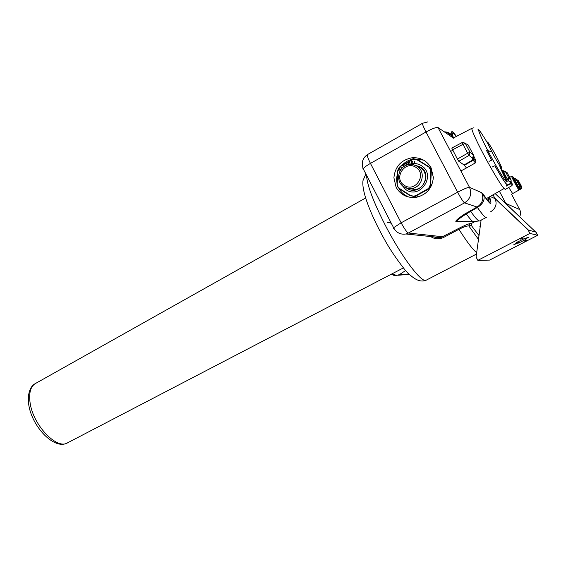 <?xml version="1.0" encoding="UTF-8"?>
<svg xmlns="http://www.w3.org/2000/svg" width="566" height="566" viewBox="0 0 566 566"><rect width="100%" height="100%" fill="white"/><g stroke="black" fill="none" stroke-linecap="round" stroke-linejoin="round"><path stroke-width="0.85" d="M507.129 184.544L506.846 184.495C505.24 183.228 501.32 177.151 495.087 166.277L495.264 166.192M489.038 161.367L492.087 159.973M491.281 159.449L486.548 150.606M493.184 160.588L492.986 160.228M494.698 165.81L492.194 167.034M491.882 151.808L487.814 150.613M506.789 181.997L500.054 167.112M495.3 166.312L495.222 166.354C501.384 177.101 505.261 183.101 506.846 184.36L507.143 184.396M493.304 160.801L492.88 160.029M491.295 159.322L486.668 150.669M487.864 150.705L491.939 151.921M404.287 185.308C392.903 178.488 405.051 159.732 415.968 167.387C427.464 174.25 415.119 193.07 404.287 185.308M403.749 186.667C394.608 181.29 398.485 165.413 409.211 164.48L413.307 164.649L417.071 166.227C426.071 171.456 422.611 187.021 412.19 188.372L407.782 188.329L403.749 186.667M408.39 188.428L415.543 189.44C425.816 188.117 429.226 172.8 420.361 167.649L417 166.178M416.534 165.895L418.734 166.588M409.961 189.256L407.853 188.344M407.761 188.322L415.458 189.575C425.873 188.223 429.339 172.708 420.361 167.465L416.456 165.852M423.163 163.524L416.901 159.761L414.022 159.4L411.921 160.051L400.827 166.227L397.764 171.173L397.205 184.233L397.707 186.313L398.846 188.046L410.286 195.397L413.152 196.246L415.607 195.737L428.611 188.393L430.259 184.926L430.747 170.033L428.964 167.182L423.163 163.524M406.381 165.215L405.702 163.574L406.876 162.923L406.013 163.673L406.247 164.239L407.209 163.97L406.338 164.458L406.607 165.116L407.683 164.784M408.737 163.072L408.61 162.463L409.614 162.117L408.319 162.272L408.744 164.317L408.786 163.312L409.642 163.015L408.737 163.072L409.607 162.852M411.348 162.343L411.333 161.699L412.381 161.529L411.086 161.452L411.128 163.595L411.355 162.591L412.239 162.449L411.348 162.343L412.239 162.251M414.461 161.133L414.114 163.305L414.701 161.176M402.051 168.109L401.761 166.906L402.787 167.409M400.049 170.812L399.702 169.758L400.601 169.213L399.787 169.602M400.487 169.439L399.9 169.878L400.169 170.592M404.35 166.241L403.593 165.102L404.145 166.376M406.452 165.187L405.702 163.574M405.808 163.638L406.919 163.022L405.801 163.616M407.025 164.982L407.626 164.649M406.247 164.239L407.152 163.829M414.22 163.312L414.56 161.176M402.101 168.052L401.662 167.182M402.596 167.578L401.846 167.211L402.228 167.932M399.957 170.741L399.886 169.637M404.195 166.34L403.501 165.3M402.659 167.621L401.846 167.211M412.373 161.303L411.086 161.452M411.227 163.581L411.185 161.494M409.572 161.911L408.319 162.272M408.829 164.289L408.419 162.315M430.287 184.481L430.676 184.417L431.292 171.406L430.634 168.746L428.816 166.652L417.97 159.966L414.156 159.152L411.786 159.881L400.077 166.517L398.358 168.618L397.565 171.236M430.889 171.739L432.841 172.566M427.174 189.44L427.309 189.787C429.431 188.598 430.556 186.808 430.676 184.417L431.808 184.834M415.989 195.539L416.3 195.779L427.309 189.787L428.568 190.211M410.286 195.397L414.524 196.444L416.3 195.779L418.316 196.367M410.145 195.617L404.499 192.122L410.145 195.617L416.456 196.996M428.25 166.659L430.316 167.253M417.637 160.128L419.972 160.893M399.794 188.832L404.506 192.15M396.992 183.745L397.735 186.865L399.787 189.157M397.19 183.794L397.58 171.229L397.007 183.752L397.389 186.002L399.398 188.846L404.57 191.888M397.764 171.173L398.577 168.229L400.827 166.227M411.921 160.051L400.834 165.965M468.351 145.321L473.509 155.077L472.553 158.147L469.051 155.431L467.679 153.209L470.028 152.296L473.509 155.077M475.383 162.895L466.518 167.946L464.311 165.343L473.254 160.199L472.723 159.937L473.622 158.232M475.808 161.374L475.419 162.874L473.94 161.246L473.254 160.199L473.629 158.339M472.702 160.567L472.723 159.937M466.066 143.821L468.167 144.967L465.33 143.417L462.981 144.316L467.679 153.209L457.385 159.074L458.771 161.275L464.014 164.961L472.405 160.178L473.763 156.131M464.311 165.343L464.014 164.961M457.385 159.074L451.774 148.059L462.203 142.54L462.981 144.316L452.531 149.863M489.717 147.514C482.911 133.59 492.887 149.028 499.177 162.067C506.11 176.139 496.255 161.077 489.717 147.514M520.699 239.177L523.394 238.01L520.699 239.177M526.578 240.161L524.024 241.279L526.578 240.161M525.149 238.675L525.382 239.107L528.679 237.204L523.861 238.838L516.234 242.743M525.382 239.107L526.012 239.333L518.626 243.076L517.883 242.977L517.359 241.993M516.751 242.361L517.02 242.871L513.772 244.738L517.883 242.977M517.02 242.871L516.249 242.772M529.925 233.404L537.7 235.286L489.632 260.084L477.838 260.367L529.925 233.404L528.12 230.001L535.761 232.081L495.165 193.607M528.446 230.093L494.804 198.164M528.12 230.001L495.038 198.602M481.107 220.16L476.084 257.006L477.838 260.367M535.761 232.081L495.285 193.537M537.7 235.286L536.037 232.159M515.23 181.233L516.914 184.36L515.23 181.233M519.043 187.891L514.352 178.785M519.001 187.792L518.965 187.721C519.638 189.263 519.517 189.348 518.626 187.99C515.966 183.936 510.603 173.033 513.525 177.632L514.02 178.424M518.895 187.318L518.258 186.462M518.513 186.844L520.522 186.327L521.703 186.801L521.449 188.591M512.732 176.649L511.657 176.323C511.148 176.217 516.079 185.747 518.201 188.959L519.057 190.027L512.633 193.586L508.77 187.438M519.298 188.52L519.807 186.433L515.93 179.16L516.779 179.295L520.522 186.327L519.857 188.457L521.053 188.903L519.156 189.95L521.06 188.903M507.044 172.51L505.438 171.625L508.997 178.318L511.041 180.03L506.973 172.375L505.148 171.526M511.169 180.328L510.313 182.337L508.254 180.66L507.27 179.033L508.997 178.318L508.254 180.66L506.648 181.559M506.421 186.065L510.574 183.717L510.199 183.533L510.865 182.5M512.322 184.502L512.004 185.641L511.063 184.488L510.574 183.717L510.907 182.45M510.15 184L510.199 183.533M511.989 185.648L505.176 189.44L504.278 188.407M391.311 223.287L388.425 222.403L387.505 222.735L388.835 222.155L390.972 222.629M505.962 203.654L499.375 191.202M427.953 121.839L422.498 123.296C422.264 124.081 423.446 126.975 426.021 131.984L457.632 192.214C460.95 198.39 463.264 201.942 464.552 202.869C470.424 198.935 472.072 193.756 469.49 187.332L481.666 192.716C484.05 198.645 482.522 203.42 477.088 207.043L477.435 207.453L466.313 213.891L464.969 213.842L477.088 207.043L464.552 202.869L408.433 233.015L442.916 236.779L443.511 237.487C438.848 239.503 434.582 239.192 430.719 236.56M479.883 226.57L480.293 226.145M480.371 225.579L480.102 227.525M443.511 237.487L458.927 229.315C463.681 226.938 466.978 225.813 468.804 225.933L471.259 225.395L479.006 235.562M476.692 252.556C473.19 250.165 467.268 242.418 458.927 229.315L458.347 228.593L440.751 237.593C439.803 238.258 437.461 238.017 433.726 236.864M390.915 222.587L390.299 222.601M390.059 222.509L390.554 222.374M490.68 211.741L490.878 211.634C495.837 208.359 497.231 204.022 495.059 198.645L493.036 194.817M458.347 228.593C464.028 225.685 467.806 224.051 469.667 223.69L471.747 223.273L471.259 225.395M471.747 223.273L473.827 222.169M469.667 223.69L468.804 225.933L478.482 239.397M453.564 138.203C452.439 135.147 452.071 133.406 452.453 132.989C452.913 132.6 454.165 133.767 456.224 136.505M489.052 197.088C490.135 200.074 490.467 201.751 490.05 202.119C489.265 202.543 486.753 199.529 482.522 193.098M396.101 187.268L393.908 177.766C395.033 166.68 401.025 160.022 411.899 157.794C420.397 157.192 426.806 160.56 431.122 167.89L433.351 177.491C432.353 187.94 426.842 194.513 416.817 197.209C407.654 198.447 400.749 195.129 396.101 187.268M474.641 221.95L472.886 221.631C471.393 220.499 469.207 217.924 466.313 213.891C460.901 217.372 457.639 219.827 456.529 221.242C456.267 221.851 457.144 221.872 459.168 221.306M450.748 136.272L452.786 136.986M453.189 137.149L454.165 137.58M488.932 197.159L488.444 201.163M409.239 197.187C404.732 195.546 401.301 192.631 398.938 188.45M397.014 183.292L396.561 178.672L397.41 173.288M401.98 165.279C405.383 161.685 409.508 159.562 414.362 158.926L423.601 160.121M477.846 129.055L478.489 129.741M406.699 188.174C419.441 197.35 434.065 175.212 420.517 167.097L415.154 165.222M401.068 184.226L405.751 189.546C420.17 199.947 436.754 174.873 421.394 165.682C417.375 163.227 413.123 162.852 408.645 164.565M462.96 142.271L462.203 142.519L462.96 142.271L465.33 143.417L470.028 152.296L469.051 155.431L458.771 161.275M472.752 159.025L472.553 158.147M473.763 156.096C476.282 161.338 476.544 162.598 474.541 159.888L473.763 158.699M500.082 166.135L502.141 170.288C507.907 182.415 508.303 184.905 503.33 177.759C498.271 170.111 488.465 152.424 482.855 140.785C475.836 125.355 477.591 126.437 488.118 144.033M473.954 127.796L471.888 128.298C471.443 128.963 473.07 133.194 476.777 140.991C485.946 160.348 503.924 190.968 504.469 188.301M453.465 137.948L471.945 128.27M517.897 241.696L518.626 243.076M67.496 442.867C53.989 450.649 30.974 425.505 28.597 403.48C27.31 391.538 31.491 385.538 35.099 383.706C30.585 386.734 28.887 392.846 29.998 402.044C32.481 424.5 56.756 450.239 67.658 442.782L403.353 267.937M365.608 198.015L35.722 383.359M514.628 179.641L514.034 178.453M519.305 188.542L519.857 188.457M521.703 186.801L518.527 180.83L514.94 178.382M514.466 179.245L515.93 179.16L513.999 178.396M518.527 180.83L517.734 180.137M511.232 181.714C512.633 184.657 512.725 185.238 511.508 183.455L510.957 182.577M506.612 185.57L509.952 183.709L511.211 181.063M510.334 182.917L510.313 182.337M503.584 170.762L502.346 171.314L503.584 170.762L505.438 171.625L503.719 172.333L507.27 179.033L505.969 179.755M503.082 170.939L503.719 172.333L502.99 172.708M366.655 175.446L366.655 176.281M366.669 176.741C367.553 186.228 373.588 202.055 384.767 224.221C401.23 256.525 422.024 283.976 426.297 280.128L476.487 254.042M519.673 216.651C520.84 214.252 520.84 211.882 519.673 209.533L505.841 203.413M511.523 194.166L519.708 209.597M479.883 226.704L480.265 226.365M362.99 169.135L362.438 161.678M444.26 131.821C447.968 131.92 450.727 133.371 452.538 136.158L452.545 137.503L438.02 127.541C436.28 127.117 432.283 128.595 426.021 131.984L370.454 163.397C367.971 158.445 366.973 155.508 367.468 154.582L422.561 123.261M363.28 169.736L363.195 168.739C361.115 162.81 362.544 158.091 367.468 154.582L367.56 154.532M452.538 137.496C450.861 134.517 448.322 132.777 444.918 132.274M457.37 221.264L457.597 221.631M393.526 228.431L393.589 227.709L401.138 222.806C404.407 228.876 406.834 232.279 408.433 233.015L405.935 233.991L440.751 237.593M464.969 213.842C456.047 219.778 453.67 222.374 457.83 221.624M405.935 233.991C400.473 234.812 396.363 232.718 393.589 227.709L363.195 168.739C364.214 167.373 366.634 165.59 370.454 163.397L401.138 222.806L457.632 192.214C463.971 188.881 467.926 187.254 469.49 187.332L438.02 127.541M481.673 192.723L483.711 195.249C485.062 199.883 482.968 203.951 477.435 207.453C482.366 214.634 485.352 217.938 486.385 217.365M489.286 196.954L490.347 200.024C492.073 205.89 489.859 204.298 483.711 195.249M495.059 198.645L490.142 196.466M452.538 136.158L451.894 134.107C450.911 130.116 452.425 130.88 456.437 136.392M490.432 199.932L489.64 196.756M407.57 274.496L409.338 274.503M470.19 210.729L470.544 211.132C475.525 218.271 478.574 221.532 479.671 220.917L486.293 217.415M405.044 270.923L399.292 274.694C397.035 275.592 394.735 275.246 392.387 273.647M391.318 274.206L393.519 275.239L395.917 275.557L399.292 274.694L408.765 273.944M415.543 189.44L412.19 188.372M414.149 159.152L411.793 159.867M451.774 148.059L462.203 142.519M460.88 170.974L466.49 167.96M450.607 151.455L452.736 150.252M499.085 164.593L504.907 177.25M504.384 188.344L486.35 198.631M519.057 190.027L519.362 188.959M511.657 176.323L509.626 177.37M426.219 280.17C421.168 282.293 414.998 281.026 404.874 269.756C396.115 258.535 389.295 248.382 384.392 239.291C371.282 215.879 361.299 191.209 363.025 180.519L365.877 173.932M388.835 222.155L390.462 222.396M479.671 220.917L472.886 221.631L456.529 221.242C455.114 221.709 455.871 221.723 458.807 221.299M450.663 133.993L449.05 134.899M411.899 157.794L414.362 158.926M397.827 275.281L409.19 274.361"/></g></svg>
